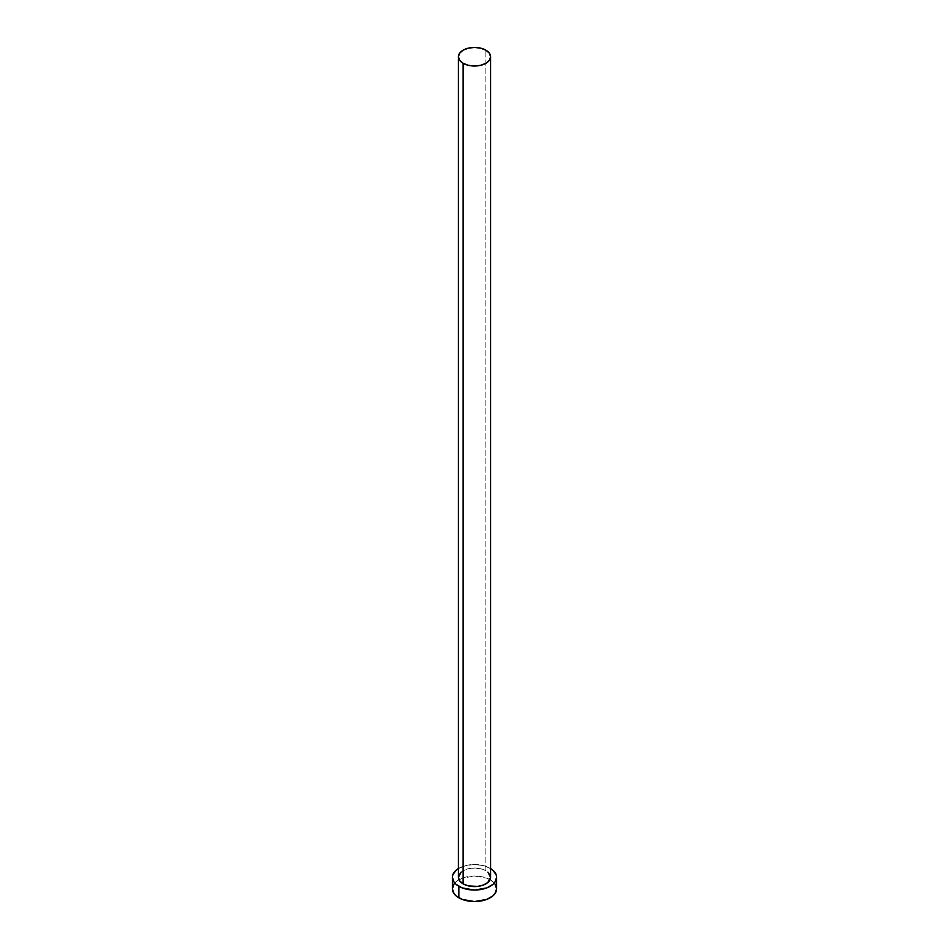 <?xml version="1.0" encoding="UTF-8"?>
<svg xmlns="http://www.w3.org/2000/svg" width="949" height="949" viewBox="0 0 949 949"><rect width="100%" height="100%" fill="white"/><g stroke="black" fill="none" stroke-linecap="round" stroke-linejoin="round"><path stroke-width="0.71" stroke-dasharray="4.75 3.56" d="M490.586 877.303A16.086 9.288 0 0 0 485.864 870.731L485.864 50.167L485.864 870.731L487.869 872.143M496.612 888.786A22.112 12.764 0 0 0 490.135 879.759L490.135 868.276A22.112 12.764 180 0 1 490.586 868.537L490.135 879.759A22.112 12.764 0 0 0 490.028 879.699A22.112 12.764 0 0 0 458.972 879.699A22.112 12.764 0 0 0 452.388 888.786M458.414 868.537A22.112 12.764 180 0 1 490.135 868.276L482.958 865.5L474.5 864.527L466.042 865.5L458.414 868.537M461.131 872.143L465.568 869.581L471.368 868.193L480.657 868.715L485.864 870.731A16.086 9.288 0 0 0 468.343 868.715A16.086 9.288 0 0 0 458.414 877.303M494.927 883.899L492.887 881.692L486.778 878.169L474.5 876.022L462.222 878.169L456.113 881.692L454.073 883.899"/><path stroke-width="1.42" d="M458.414 56.738L459.648 60.285L463.136 63.298L468.343 65.315L474.5 66.015L480.657 65.315L485.864 63.298L489.352 60.285L490.586 56.738L489.352 53.18L485.864 50.167L480.657 48.162L474.5 47.45L468.343 48.162L463.136 50.167L459.648 53.18L458.414 56.738L458.414 877.303A16.086 9.288 0 0 0 463.136 883.863L463.136 63.298A16.086 9.288 180 0 1 458.414 56.738A16.086 9.288 180 0 1 468.343 48.162A16.086 9.288 180 0 1 485.864 50.167A16.086 9.288 180 0 1 490.586 56.738A16.086 9.288 180 0 1 480.657 65.315A16.086 9.288 180 0 1 463.136 63.298L463.136 883.863A16.086 9.288 0 0 0 480.657 885.88A16.086 9.288 0 0 0 490.586 877.303L487.869 882.451L483.432 885.014L477.632 886.402L468.343 885.88L463.136 883.863L459.648 880.85L458.414 877.303L461.131 872.143M490.586 868.537A22.112 12.764 180 0 1 496.612 877.303A22.112 12.764 180 0 1 482.958 889.094A22.112 12.764 180 0 1 458.865 886.319L458.865 897.813A22.112 12.764 0 0 0 482.958 900.577A22.112 12.764 0 0 0 496.612 888.786L494.927 883.899M454.073 883.899L452.388 888.786A22.112 12.764 0 0 0 458.865 897.813L458.865 886.319A22.112 12.764 180 0 1 452.388 877.303A22.112 12.764 180 0 1 458.414 868.537M458.865 868.276L456.113 870.209L452.815 874.812L452.388 877.303L454.073 882.179L456.113 884.385L462.222 887.908L474.5 890.067L486.778 887.908L492.887 884.385L494.927 882.179L496.612 877.303L496.185 874.812L492.887 870.209L490.135 868.276M487.869 872.143L490.586 877.303L490.586 56.738M452.388 877.303L452.388 888.786L454.073 893.673L456.113 895.88L462.222 899.403L474.5 901.55L486.778 899.403L492.887 895.88L494.927 893.673L496.612 888.786L496.612 877.303"/></g></svg>
